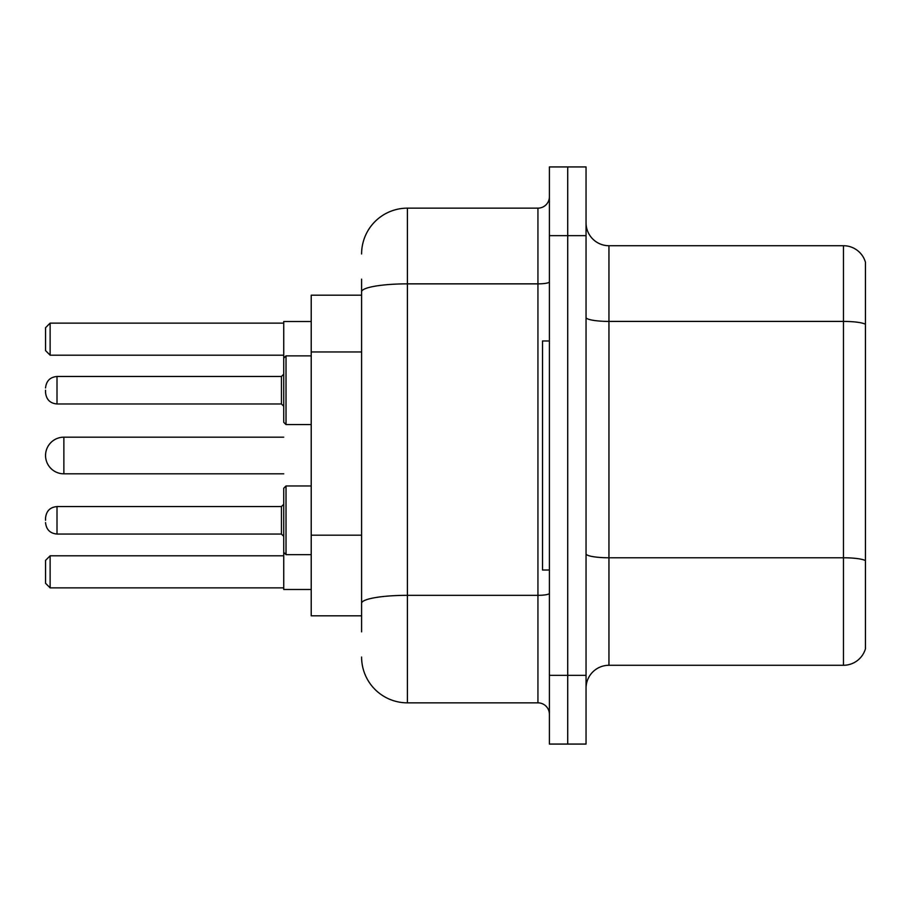 <?xml version="1.0" encoding="UTF-8"?>
<svg xmlns="http://www.w3.org/2000/svg" width="911" height="911" viewBox="0 0 911 911"><rect width="100%" height="100%" fill="white"/><g stroke="black" fill="none" stroke-linecap="round" stroke-linejoin="round"><path stroke-width="1.37" d="M361.599 335.931L361.599 279.153L361.599 295.187L311.22 295.187L311.22 615.813L361.599 615.813M361.599 631.847L361.599 279.153M549.401 675.358L549.401 744.071L567.724 744.071L567.724 675.358L567.724 744.071L586.046 744.071L586.046 675.358L567.724 675.358L567.724 235.642L567.724 675.358L549.401 675.358L549.401 235.642L567.724 235.642L567.724 166.929L567.724 235.642L586.046 235.642L586.046 675.358M586.046 235.642L586.046 166.929L549.401 166.929L549.401 235.642M361.599 253.964A45.801 45.801 0 0 1 407.411 208.152L407.411 702.848L537.945 702.848L537.945 208.152A11.456 11.456 0 0 0 549.401 196.708M407.411 208.152L537.945 208.152M361.599 611.235L361.599 551.212M549.401 714.292A11.456 11.456 0 0 0 537.945 702.848M407.411 702.848A45.801 45.801 0 0 1 361.599 657.036M586.046 688.192A22.9 22.9 0 0 1 608.947 665.281L843.461 665.281L843.461 245.719L608.947 245.719A22.9 22.9 0 0 1 586.046 222.808A22.9 22.9 0 0 0 608.947 245.719L608.947 665.281M865.45 262.209A22.9 22.9 0 0 0 843.461 245.719A22.9 22.9 0 0 1 865.45 262.209L865.45 648.791A22.9 22.9 0 0 1 843.461 665.281M311.22 554.662L286.02 554.662L283.731 552.373L286.02 554.662L286.02 485.962L283.731 488.25L283.731 589.474L311.22 589.474M311.22 321.526L283.731 321.526L283.731 422.294L283.731 358.171L283.731 390.227L283.731 374.193L281.442 376.482L281.442 403.972L283.731 406.26M50.128 587.88L45.55 583.291L45.55 560.39L50.128 555.812L50.128 587.88L283.731 587.88M50.128 555.812L283.731 555.812M50.128 355.188L45.55 350.61L45.55 327.709L50.128 323.12L50.128 355.188L283.731 355.188M50.128 323.12L283.731 323.12M63.872 437.178A18.322 18.322 0 0 0 45.55 455.5A18.322 18.322 0 0 0 63.872 473.822L63.872 437.178L283.731 437.178M549.401 340.987L542.523 340.987L542.523 570.013L549.401 570.013M45.55 520.318L45.55 518.029L45.55 520.318M45.55 390.227L45.55 392.516L45.55 390.227M361.599 351.965L311.22 351.965M361.599 535.178L311.22 535.178M549.401 593.334A11.456 1.993 0 0 1 537.945 595.327L407.411 595.327A45.801 7.948 180 0 0 361.599 603.287M361.599 291.816A45.801 7.948 180 0 1 407.411 283.856L537.945 283.856A11.456 1.993 0 0 0 549.401 281.863M865.45 324.282A22.9 3.974 180 0 0 843.461 321.412L608.947 321.412A22.9 3.974 0 0 1 586.046 317.438M865.45 560.629A22.9 3.974 180 0 0 843.461 557.771L608.947 557.771A22.9 3.974 -0 0 1 586.046 553.786M45.55 518.029C46.29 511.003 50.105 507.188 57.006 506.573L57.006 534.051L281.442 534.051L281.442 506.573L283.731 504.284M311.22 355.871L286.02 355.871L286.02 424.583L283.731 422.294M281.442 376.482L57.006 376.482L57.006 403.972C50.105 403.357 46.29 399.542 45.55 392.516M283.731 473.822L63.872 473.822M286.02 485.962L283.731 488.25L286.02 485.962L311.22 485.962M281.442 534.051L283.731 536.34M57.006 506.573L281.442 506.573M57.006 534.051C50.105 533.436 46.29 529.621 45.55 522.607M286.02 554.662L283.731 552.373M57.006 403.972L281.442 403.972M286.02 424.583L311.22 424.583M57.006 376.482C50.105 377.097 46.29 380.923 45.55 387.938M286.02 355.871L283.731 358.171"/></g></svg>
